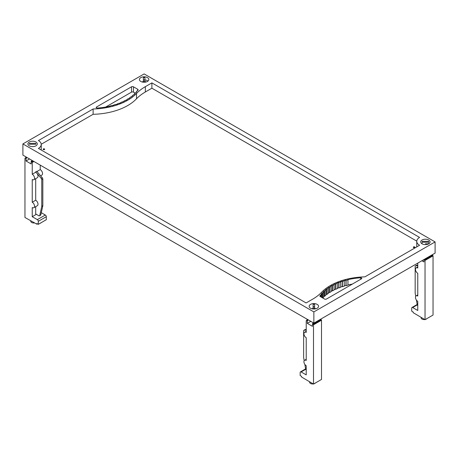 <?xml version="1.0" encoding="UTF-8"?>
<svg xmlns="http://www.w3.org/2000/svg" width="458" height="458" viewBox="0 0 458 458"><rect width="100%" height="100%" fill="white"/><g stroke="black" fill="none" stroke-linecap="round" stroke-linejoin="round"><path stroke-width="0.69" d="M29.341 143.36L35.856 143.36L35.856 144.236L29.341 144.236L29.341 143.365M32.598 141.207A4.7 2.714 0 0 0 27.904 143.921A4.7 2.714 180 0 1 30.8 141.413A4.7 2.714 180 0 1 35.919 142.003A4.7 2.714 180 0 1 37.298 143.921A4.7 2.714 0 0 0 32.598 141.207M33.371 146.594L32.598 146.594M143.383 77.522L144.888 77.522L144.888 81.284L143.383 81.284L143.383 77.522L143.383 79.887L144.888 79.887L144.888 82.205M143.383 82.205L143.383 79.887M144.888 77.522L144.888 79.887M148.833 79.526A4.7 2.714 0 0 0 144.133 76.812A4.7 2.714 0 0 0 139.438 79.526A4.7 2.714 180 0 1 142.335 77.018A4.7 2.714 180 0 1 147.459 77.608A4.7 2.714 180 0 1 148.833 79.526A4.7 2.714 180 0 1 145.93 82.034A4.7 2.714 180 0 1 140.812 81.444A4.7 2.714 180 0 1 139.438 79.526M145.999 82.016A2.124 1.225 0 0 0 144.888 81.461M143.383 81.461A2.124 1.225 0 0 0 142.272 82.016M428.659 242.225L422.144 242.225L422.144 241.355L428.659 241.355L428.659 242.225M430.096 241.916A4.7 2.714 0 0 0 425.402 239.202A4.7 2.714 0 0 0 420.702 241.916A4.7 2.714 180 0 1 423.604 239.408A4.7 2.714 180 0 1 428.722 239.998A4.7 2.714 180 0 1 430.096 241.916A4.7 2.714 180 0 1 427.2 244.417A4.7 2.714 180 0 1 422.081 243.833A4.7 2.714 180 0 1 420.702 241.916M425.402 243.719L428.659 243.868M426.175 244.589L425.402 244.589M422.144 243.038A4.7 2.714 0 0 0 421.532 243.456M314.617 304.307L314.617 308.068L313.112 308.068L313.112 304.307L314.617 304.307L314.617 308.984M318.562 306.31A4.7 2.714 0 0 0 313.867 303.597A4.7 2.714 0 0 0 309.167 306.31A4.7 2.714 180 0 1 312.07 303.803A4.7 2.714 180 0 1 317.188 304.393A4.7 2.714 180 0 1 318.562 306.31A4.7 2.714 180 0 1 315.665 308.812A4.7 2.714 180 0 1 310.541 308.228A4.7 2.714 180 0 1 309.167 306.31M313.112 304.307L313.112 306.665L314.617 306.665M313.112 308.984L313.112 306.665M34.659 222.914A3.051 1.763 180 0 1 31.654 222.468A3.051 1.763 180 0 1 30.76 221.225L30.76 220.836M32.381 160.592L32.381 161.577L33.228 161.084M26.518 157.209A0.859 0.492 60 0 1 26.512 157.209L26.512 158.187L24.961 158.245L24.961 217.487L36.869 224.191L36.869 223.521L38.295 224.346L38.295 221.323A1.374 0.79 60 0 0 37.327 219.64L32.237 216.703L32.237 207.548A3.258 1.884 -120 0 0 33.863 207.709A3.258 1.884 -120 0 0 34.361 205.098A3.258 1.884 -120 0 0 32.237 202.23L32.237 179.547A3.258 1.884 -120 0 0 33.863 179.708A3.258 1.884 -120 0 0 34.361 177.097A3.258 1.884 -120 0 0 32.237 174.229L32.237 162.441L31.167 161.434L31.654 161.153L31.654 160.174A0.859 0.492 60 0 1 31.648 160.174M31.894 161.851L32.381 161.577L31.654 161.153M26.512 158.187L25.785 157.764L25.785 156.785M25.299 158.044L25.785 157.764M31.167 161.434L31.167 163.953L26.026 160.987L26.026 158.468M26.026 160.987L29.541 158.955M36.961 171.498L40.235 169.609L40.235 165.132M40.235 169.609A3.258 1.884 60 0 1 42.365 172.483A3.258 1.884 60 0 1 41.867 175.088L40.619 175.809M38.295 224.346L46.298 219.726L46.298 216.703A1.374 0.79 -120 0 0 45.331 215.025L41.289 212.689M41.168 222.685A1.374 0.79 180 0 1 40.321 223.178M32.237 202.23L35.701 200.226A3.258 1.884 60 0 1 37.831 203.094A3.258 1.884 60 0 1 37.333 205.705L33.863 207.709M35.701 200.226L35.701 178.649M32.237 174.229L35.701 172.225A3.258 1.884 60 0 1 36.766 173.141L41.243 178.414A1.374 0.79 60 0 1 41.764 179.708L41.764 206.26A1.374 0.79 60 0 1 41.741 206.495L39.754 215.415A1.374 0.79 60 0 1 39.497 215.804A1.374 0.79 60 0 1 38.81 215.735L35.701 213.943L35.701 206.65M32.237 216.703L36.359 214.321M35.701 172.225L36.766 173.141A3.258 1.884 60 0 1 37.333 177.71L33.863 179.708M32.237 162.441L33.909 161.474M35.701 171.887L36.772 171.275L42.308 177.801A1.374 0.79 -120 0 1 42.829 179.095L42.829 205.642A1.374 0.79 -120 0 1 42.806 205.877L40.819 214.796A1.374 0.79 -120 0 1 40.562 215.191L39.497 215.804M36.869 224.191L37.447 223.853M315.402 382.974A3.051 1.763 180 0 1 313.976 383.798M313.266 383.936A3.051 1.763 180 0 1 310.495 383.455A3.051 1.763 180 0 1 309.602 382.212L309.602 381.823M307.782 319.598A0.859 0.492 60 0 1 307.776 319.592L307.776 320.571L307.049 320.153L307.049 319.174M320.68 319.34L321.161 319.621L320.68 319.902L320.68 319.174M307.776 320.571L307.295 320.852L307.295 323.371L312.436 326.342L312.436 323.823L312.917 323.543L312.917 322.564A0.859 0.492 60 0 1 312.917 322.558M313.644 322.982L313.644 323.961L313.163 324.241L312.436 323.823M320.68 319.902L313.644 323.961L312.917 323.543M321.161 319.621L321.505 320.211L321.505 379.453L313.501 384.073L301.593 377.031L301.593 376.361L300.167 375.531L300.167 372.509A1.374 0.79 60 0 1 300.448 371.885A1.374 0.79 60 0 1 301.135 371.948L306.225 374.89L306.225 365.736A3.258 1.884 -120 0 1 304.101 362.862A3.258 1.884 -120 0 1 304.599 360.251A3.258 1.884 -120 0 1 306.225 360.417L306.225 337.735A3.258 1.884 -120 0 1 304.101 334.867A3.258 1.884 -120 0 1 304.599 332.256A3.258 1.884 -120 0 1 306.225 332.416L306.225 320.629L307.049 320.153M307.295 320.852L306.568 320.434M310.81 321.344L307.295 323.371M313.163 324.241L313.501 324.831L313.501 384.073M304.181 360.669L303.654 357.709A1.374 0.79 60 0 1 303.631 357.446L303.631 330.899A1.374 0.79 60 0 1 303.917 330.27A1.374 0.79 60 0 1 304.152 330.207L306.225 330.161M306.225 370.053A1.374 0.79 60 0 1 305.641 368.925L304.839 364.402M306.225 329.565L305.223 329.588A1.374 0.79 -120 0 0 304.982 329.657L303.917 330.27M321.505 320.211L313.501 324.831M426.936 318.579A3.051 1.763 180 0 1 425.511 319.403M424.801 319.541A3.051 1.763 180 0 1 422.03 319.06A3.051 1.763 180 0 1 421.137 317.818L421.137 317.428M432.215 254.946L432.701 255.226L432.215 255.507L432.215 254.78M421.887 260.739L423.971 261.947L423.971 259.537M425.184 258.839L425.184 259.566L424.698 259.846L424.068 259.48M432.215 255.507L425.184 259.566L424.555 259.205M432.701 255.226L433.039 255.816L433.039 315.058L425.035 319.678L413.133 312.637L413.133 311.967L411.702 311.137L411.702 308.114A1.374 0.79 60 0 1 411.988 307.49A1.374 0.79 60 0 1 412.669 307.553L417.765 310.495L417.765 301.341A3.258 1.884 -120 0 1 415.635 298.467A3.258 1.884 -120 0 1 416.133 295.857A3.258 1.884 -120 0 1 417.765 296.023L417.765 273.34A3.258 1.884 -120 0 1 415.635 270.472A3.258 1.884 -120 0 1 416.133 267.861A3.258 1.884 -120 0 1 417.765 268.022L417.765 263.121M424.698 259.846L425.035 260.436L425.035 319.678M415.715 296.274L415.194 293.315A1.374 0.79 60 0 1 415.171 293.051L415.171 266.504A1.374 0.79 60 0 1 415.452 265.875A1.374 0.79 60 0 1 415.692 265.812L417.765 265.76M417.765 305.652A1.374 0.79 60 0 1 417.181 304.53L416.379 300.007M417.765 265.171L416.757 265.193A1.374 0.79 -120 0 0 416.522 265.262L415.452 265.875M433.039 255.816L425.035 260.436M144.888 79.927A4.7 2.714 180 0 1 147.459 80.688M428.659 243.038A4.7 2.714 180 0 1 428.722 243.078A4.7 2.714 180 0 1 429.266 243.456M37.298 143.921A4.7 2.714 180 0 1 34.396 146.428A4.7 2.714 180 0 1 29.278 145.839A4.7 2.714 180 0 1 27.904 143.921M43.378 149.548A0.756 0.435 180 0 1 43.161 149.239A0.756 0.435 180 0 1 43.625 148.839A0.756 0.435 180 0 1 44.449 148.93A0.756 0.435 180 0 1 44.666 149.239A0.756 0.435 180 0 1 44.203 149.646A0.756 0.435 180 0 1 43.378 149.548M43.201 149.382A0.756 0.435 180 0 1 44.449 149.211A0.756 0.435 180 0 1 44.626 149.382M413.551 247.543A0.756 0.435 180 0 1 413.334 247.234A0.756 0.435 180 0 1 413.797 246.833A0.756 0.435 180 0 1 414.622 246.925A0.756 0.435 180 0 1 414.839 247.234A0.756 0.435 180 0 1 414.375 247.635A0.756 0.435 180 0 1 413.551 247.543M413.374 247.372A0.756 0.435 180 0 1 414.622 247.206A0.756 0.435 180 0 1 414.799 247.372M145.592 81.764A2.055 1.185 180 0 1 145.936 82.034M313.867 323.108L22.9 155.119L22.9 143.921L144.133 73.927L435.1 241.916L313.867 311.909L313.867 323.108L435.1 253.114L435.1 241.916M312.064 308.812A2.055 1.185 180 0 1 313.112 308.286M314.617 308.286A2.055 1.185 180 0 1 315.322 308.549M320.812 295.107A43.791 25.282 180 0 1 321.665 294.036L321.356 293.95A42.663 24.629 180 0 1 322.295 292.891L322.587 292.983A44.804 25.866 180 0 1 323.594 291.958L323.302 291.855A50.523 29.169 180 0 1 324.384 290.847L324.665 290.95A41.403 23.902 180 0 1 325.815 289.977L325.535 289.862A39.256 22.665 180 0 1 326.766 288.906L327.029 289.027A44.374 25.619 180 0 1 328.312 288.105L328.054 287.979A45.102 26.037 180 0 1 329.405 287.086L329.657 287.218A49.584 28.625 180 0 1 331.06 286.365L330.825 286.227A54.336 31.367 180 0 1 332.296 285.397L332.531 285.534A58.51 33.778 180 0 1 334.054 284.75L333.83 284.601A68.952 39.812 180 0 1 335.416 283.846L335.628 283.994A64.899 37.47 180 0 1 337.254 283.279L337.048 283.124A52.178 30.125 180 0 1 338.737 282.449L338.931 282.609A67.744 39.113 180 0 1 340.655 281.973L340.471 281.807A53.746 31.03 180 0 1 342.252 281.212L342.424 281.384A60.147 34.722 180 0 1 344.233 280.828L344.078 280.657A67.103 38.741 180 0 1 345.933 280.147L346.076 280.319A54.302 31.35 180 0 1 347.954 279.861L347.822 279.678A50.357 29.072 180 0 1 360.669 277.788A1.025 0.59 180 0 1 361.82 278.378A1.025 0.59 180 0 1 361.522 278.796L326.474 299.028A1.374 0.79 180 0 1 324.533 299.028L320.297 296.584A1.374 0.796 180 0 1 319.89 296.023A1.374 0.796 180 0 1 319.987 295.731A53.735 31.024 180 0 1 320.497 295.026L320.812 295.107L320.812 296.881M352.339 284.097A50.357 29.072 0 0 0 347.954 284.968M347.954 279.861L347.954 285.179A54.302 31.35 0 0 0 346.076 285.643L345.933 285.466A67.103 38.741 0 0 0 344.233 285.929M346.076 280.319L346.076 285.643M345.933 280.147L345.933 285.466M344.233 280.828L344.233 286.153A60.147 34.722 0 0 0 342.424 286.702L342.252 286.531A53.746 31.03 0 0 0 340.655 287.063M342.424 281.384L342.424 286.702M342.252 281.212L342.252 286.531M340.655 281.973L340.655 287.292A67.744 39.113 0 0 0 338.931 287.927L338.737 287.767A52.178 30.125 0 0 0 337.254 288.357M338.931 282.609L338.931 287.927M338.737 282.449L338.737 287.767M337.254 283.279L337.254 288.597A64.899 37.47 0 0 0 335.628 289.313L335.416 289.164A68.952 39.812 0 0 0 334.054 289.811M335.628 283.994L335.628 289.313M335.416 283.846L335.416 289.164M334.054 284.75L334.054 290.069A58.51 33.778 0 0 0 332.531 290.859L332.296 290.716A54.336 31.367 0 0 0 331.06 291.408M332.531 285.534L332.531 290.859M332.296 285.397L332.296 290.716M331.06 286.365L331.06 291.683A49.584 28.625 0 0 0 329.657 292.542L329.405 292.41A45.102 26.037 0 0 0 328.312 293.126M329.657 287.218L329.657 292.542M329.405 287.086L329.405 292.41M328.312 288.105L328.312 293.429A44.374 25.619 0 0 0 327.029 294.345L326.766 294.225A39.256 22.665 0 0 0 325.815 294.958M327.029 289.027L327.029 294.345M326.766 288.906L326.766 294.225M325.815 289.977L325.815 295.296A41.403 23.902 0 0 0 324.665 296.269L324.384 296.166A50.523 29.169 0 0 0 323.594 296.893M324.665 290.95L324.665 296.269M324.384 290.847L324.384 296.166M323.594 291.958L323.594 297.276A44.804 25.866 0 0 0 322.833 298.043M322.587 292.983L322.587 297.906M322.295 292.891L322.295 297.734M321.665 294.036L321.665 297.374M320.497 295.026L320.497 296.698M135.167 93.106L133.467 92.127A1.374 0.79 0 0 0 131.526 92.127L105.661 107.058M96.478 107.04L131.526 86.808A1.374 0.79 180 0 1 133.467 86.808L137.703 89.253A1.374 0.796 180 0 1 138.11 89.814A1.374 0.796 180 0 1 138.013 90.106A53.735 31.024 180 0 1 137.503 90.81L137.188 90.73A43.791 25.282 180 0 1 136.335 91.8L136.644 91.886A42.663 24.629 180 0 1 135.705 92.945L135.413 92.848A44.804 25.866 180 0 1 134.406 93.879L134.698 93.976A50.523 29.169 180 0 1 133.616 94.989L133.335 94.88A41.403 23.902 180 0 1 132.185 95.859L132.465 95.974A39.256 22.665 180 0 1 131.234 96.93L130.971 96.81A44.374 25.619 180 0 1 129.688 97.726L129.946 97.852A45.102 26.037 180 0 1 128.595 98.745L128.343 98.613A49.584 28.625 180 0 1 126.94 99.472L127.175 99.609A54.336 31.367 180 0 1 125.704 100.439L125.469 100.296A58.51 33.778 180 0 1 123.946 101.086L124.17 101.235A68.952 39.812 180 0 1 122.584 101.991L122.372 101.842A64.899 37.47 180 0 1 120.746 102.552L120.952 102.712A52.178 30.125 180 0 1 119.263 103.388L119.069 103.227A67.744 39.113 180 0 1 117.345 103.863L117.529 104.029A53.746 31.03 180 0 1 115.748 104.624L115.576 104.453A60.147 34.722 180 0 1 113.767 105.002L113.922 105.18A67.103 38.741 180 0 1 112.067 105.689L111.924 105.512A54.302 31.35 180 0 1 110.046 105.975L110.178 106.153A50.357 29.072 180 0 1 97.331 108.042A1.025 0.59 180 0 1 96.18 107.458A1.025 0.59 180 0 1 96.478 107.04L96.478 107.876M129.688 97.726L129.688 98.029M132.185 95.859L132.185 96.197M134.406 93.879L134.406 94.262M136.335 91.8L136.335 92.247M416.78 241.137L151.896 88.205L151.896 82.887L419.58 237.433A9.601 5.542 0 0 0 416.769 241.355A9.601 5.542 0 0 0 419.58 245.27L364.883 276.855A51.868 29.942 0 0 0 321.476 292.393A53.391 30.829 0 0 1 312.654 299.171L306.104 302.95L38.42 148.403A9.601 5.542 0 0 0 41.231 144.482A9.601 5.542 0 0 0 38.42 140.56L93.117 108.981A51.868 29.942 0 0 0 136.524 93.443L136.524 98.762A51.868 29.942 180 0 1 93.117 114.3L41.22 144.264M416.78 246.891A9.601 5.542 180 0 1 416.769 246.673L416.769 241.355M151.896 88.205L145.346 91.984A53.391 30.829 0 0 0 136.524 98.762M41.231 144.482L41.231 149.8A9.601 5.542 180 0 1 41.22 150.018M93.117 114.3L93.117 108.981M151.896 82.887L145.346 86.665A53.391 30.829 0 0 0 136.524 93.443M313.867 311.909L22.9 143.921M39.754 215.415L40.819 214.796M41.741 206.495L42.806 205.877M41.764 206.26L42.829 205.642M41.764 179.708L42.829 179.095M41.243 178.414L42.308 177.801M38.295 221.323L46.298 216.703M37.327 219.64L45.331 215.025M305.223 329.588L304.152 330.207M305.744 369.285L301.135 371.948M416.757 265.193L415.692 265.812M417.284 304.891L412.669 307.553M360.669 277.788L360.669 279.283M319.987 295.731L319.987 296.315M131.526 86.808L131.526 92.127M137.703 89.253L137.703 90.535M133.467 86.808L133.467 92.127M145.346 86.665L145.346 91.984M306.225 359.312L304.599 360.251M306.225 331.317L304.599 332.256M305.635 368.885L300.448 371.885M417.765 294.918L416.133 295.857M417.765 266.922L416.133 267.861M417.175 304.49L411.988 307.49"/></g></svg>
